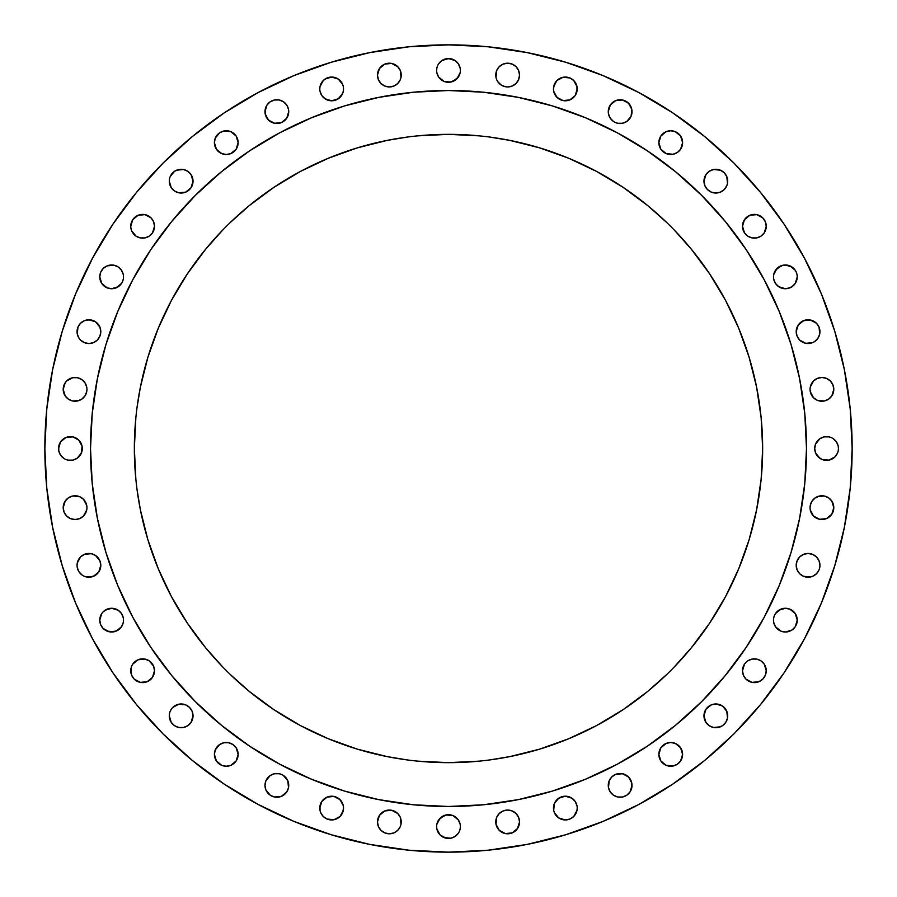 <?xml version="1.0" encoding="UTF-8"?>
<svg xmlns="http://www.w3.org/2000/svg" width="897" height="897" viewBox="0 0 897 897"><rect width="100%" height="100%" fill="white"/><g stroke="black" fill="none" stroke-linecap="round" stroke-linejoin="round"><path stroke-width="1.35" d="M101.753 270.255L103.233 268.461L100.666 272.307L99.758 276.859A11.874 11.874 0 0 1 111.632 264.985A11.874 11.874 0 0 1 123.506 276.859L123.27 274.538L123.506 276.859A11.874 11.874 0 0 1 111.632 288.733A11.874 11.874 0 0 1 99.758 276.859L101.753 283.452L107.091 287.825L105.027 286.726M98.793 338.259L97.325 340.064L99.892 336.207L100.8 331.666A11.874 11.874 0 0 1 88.926 343.54A11.874 11.874 0 0 1 77.052 331.666L77.961 327.125L77.277 333.987L79.059 338.259L77.961 336.207M64.102 384.813L65.201 382.761L63.205 389.354A11.874 11.874 0 0 1 75.079 377.48A11.874 11.874 0 0 1 86.953 389.354L86.717 391.675L86.953 389.354A11.874 11.874 0 0 1 75.079 401.228A11.874 11.874 0 0 1 63.205 389.354L65.201 395.947L68.475 399.221L72.758 401.004L70.527 400.32M82.289 448.5A11.874 11.874 0 0 1 70.426 460.374A11.874 11.874 0 0 1 58.552 448.5L60.548 441.907L58.776 446.179L58.776 450.821L58.552 448.5A11.874 11.874 0 0 1 70.426 436.626A11.874 11.874 0 0 1 82.289 448.5L82.064 446.179L81.392 453.041L77.019 458.367L80.293 455.093L82.064 450.821M70.527 496.68L72.758 495.996L68.475 497.779L65.201 501.053L63.205 507.646A11.874 11.874 0 0 1 75.079 495.772A11.874 11.874 0 0 1 86.953 507.646L86.717 505.325L86.953 507.646A11.874 11.874 0 0 1 75.079 519.52A11.874 11.874 0 0 1 63.205 507.646L64.102 512.187L66.681 516.044L70.527 518.612L68.475 517.513M99.892 569.875L98.793 571.927L100.8 565.334A11.874 11.874 0 0 1 88.926 577.208A11.874 11.874 0 0 1 77.052 565.334L77.277 563.013L77.052 565.334A11.874 11.874 0 0 1 88.926 553.46A11.874 11.874 0 0 1 100.8 565.334L99.892 560.793L95.519 555.467L97.325 556.936M100.666 615.6L101.753 613.548L99.758 620.141A11.874 11.874 0 0 1 111.632 608.267A11.874 11.874 0 0 1 123.506 620.141L123.27 622.462L123.506 620.141A11.874 11.874 0 0 1 111.632 632.015A11.874 11.874 0 0 1 99.758 620.141L100.666 624.693L103.233 628.539L101.753 626.745M153.6 675.273L152.501 677.325L154.497 670.732A11.874 11.874 0 0 1 142.623 682.606A11.874 11.874 0 0 1 130.76 670.732L130.984 668.411L131.657 675.273L134.236 679.13L132.756 677.325M185.701 726.805L183.47 727.489L187.753 725.718L191.027 722.444L193.034 715.84A11.874 11.874 0 0 1 181.16 727.714A11.874 11.874 0 0 1 169.286 715.84L171.282 722.444L174.556 725.718L178.839 727.489L176.619 726.805M232.861 764.244L230.809 765.343L236.146 760.97L238.142 754.377A11.874 11.874 0 0 1 226.268 766.24A11.874 11.874 0 0 1 214.394 754.377L216.401 760.97L215.302 758.918M264.985 785.368A11.874 11.874 0 0 1 276.859 773.494A11.874 11.874 0 0 1 288.733 785.368L288.498 787.689L287.825 780.827L288.733 785.368A11.874 11.874 0 0 1 276.859 797.242A11.874 11.874 0 0 1 264.985 785.368L265.882 780.827L270.255 775.501L265.882 780.827L264.985 785.368L265.882 789.909L265.209 787.689M343.54 808.074A11.874 11.874 0 0 1 331.666 819.948A11.874 11.874 0 0 1 319.792 808.074L321.799 801.481L320.027 805.764L320.027 810.395L319.792 808.074A11.874 11.874 0 0 1 331.666 796.2A11.874 11.874 0 0 1 343.54 808.074L342.632 812.615L340.064 816.472L343.316 810.395L343.316 805.764L343.54 808.074M378.388 817.38L379.487 815.328L377.48 821.921A11.874 11.874 0 0 1 389.354 810.047A11.874 11.874 0 0 1 401.228 821.921L401.004 824.242L400.32 817.38L401.228 821.921A11.874 11.874 0 0 1 389.354 833.795A11.874 11.874 0 0 1 377.48 821.921L378.388 826.473L380.956 830.319L384.813 832.898L382.761 831.799M460.374 826.574A11.874 11.874 0 0 1 448.5 838.448A11.874 11.874 0 0 1 436.626 826.574L436.861 828.895L436.626 826.574A11.874 11.874 0 0 1 448.5 814.711A11.874 11.874 0 0 1 460.374 826.574L460.139 828.895L460.374 826.574M518.612 826.473L517.513 828.525L519.52 821.921A11.874 11.874 0 0 1 507.646 833.795A11.874 11.874 0 0 1 495.772 821.921L496.68 817.38L495.996 824.242L495.772 821.921A11.874 11.874 0 0 1 507.646 810.047A11.874 11.874 0 0 1 519.52 821.921L518.612 817.38L516.044 813.534L512.187 810.955L507.646 810.047L509.956 810.283M577.208 808.074A11.874 11.874 0 0 1 565.334 819.948A11.874 11.874 0 0 1 553.46 808.074L554.368 803.533L558.741 798.207L554.368 803.533L553.684 810.395L553.46 808.074A11.874 11.874 0 0 1 565.334 796.2A11.874 11.874 0 0 1 577.208 808.074L576.973 810.395L577.208 808.074M632.015 785.368A11.874 11.874 0 0 1 620.141 797.242A11.874 11.874 0 0 1 608.267 785.368L609.175 780.827L608.502 787.689L608.267 785.368A11.874 11.874 0 0 1 620.141 773.494A11.874 11.874 0 0 1 632.015 785.368L630.019 791.973L626.745 795.247L630.019 791.973L631.791 787.689L631.791 783.059L632.015 785.368M681.698 758.918L680.599 760.97L682.606 754.377A11.874 11.874 0 0 1 670.732 766.24A11.874 11.874 0 0 1 658.858 754.377L660.854 760.97L666.191 765.343L664.139 764.244M704.874 711.299L705.973 709.247L703.966 715.84A11.874 11.874 0 0 1 715.84 703.966A11.874 11.874 0 0 1 727.714 715.84L727.489 718.161L726.805 711.299L727.714 715.84A11.874 11.874 0 0 1 715.84 727.714A11.874 11.874 0 0 1 703.966 715.84L705.973 722.444L709.247 725.718L713.53 727.489L711.299 726.805M764.244 677.325L762.764 679.13L765.343 675.273L766.24 670.732A11.874 11.874 0 0 1 754.377 682.606A11.874 11.874 0 0 1 742.503 670.732L743.4 675.273L745.979 679.13L744.499 677.325M796.334 624.693L795.247 626.745L797.242 620.141A11.874 11.874 0 0 1 785.368 632.015A11.874 11.874 0 0 1 773.494 620.141L773.73 622.462L773.494 620.141A11.874 11.874 0 0 1 785.368 608.267A11.874 11.874 0 0 1 797.242 620.141L795.247 613.548L789.909 609.175L791.973 610.274M798.207 558.741L799.676 556.936L797.108 560.793L796.2 565.334A11.874 11.874 0 0 1 808.074 553.46A11.874 11.874 0 0 1 819.948 565.334L819.723 567.644L819.948 565.334A11.874 11.874 0 0 1 808.074 577.208A11.874 11.874 0 0 1 796.2 565.334L797.108 569.875L799.676 573.732L803.533 576.3L801.481 575.201M832.898 512.187L831.799 514.239L833.795 507.646A11.874 11.874 0 0 1 821.921 519.52A11.874 11.874 0 0 1 810.047 507.646L810.283 505.325L810.047 507.646A11.874 11.874 0 0 1 821.921 495.772A11.874 11.874 0 0 1 833.795 507.646L831.799 501.053L828.525 497.779L824.242 495.996L826.473 496.68M838.224 450.821L838.448 448.5A11.874 11.874 0 0 1 826.574 460.374A11.874 11.874 0 0 1 814.711 448.5L815.608 443.959L819.981 438.633L815.608 443.959L814.711 448.5L815.608 453.041L814.936 450.821M826.473 400.32L824.242 401.004L828.525 399.221L831.799 395.947L833.795 389.354A11.874 11.874 0 0 1 821.921 401.228A11.874 11.874 0 0 1 810.047 389.354L810.283 391.675L810.047 389.354A11.874 11.874 0 0 1 821.921 377.48A11.874 11.874 0 0 1 833.795 389.354L832.898 384.813L830.319 380.956L826.473 378.388L828.525 379.487M816.472 340.064L814.667 341.533L817.941 338.259L819.723 333.987L819.039 327.125L819.948 331.666A11.874 11.874 0 0 1 808.074 343.54A11.874 11.874 0 0 1 796.2 331.666L797.108 336.207L799.676 340.064L798.207 338.259M796.334 281.4L795.247 283.452L797.242 276.859A11.874 11.874 0 0 1 785.368 288.733A11.874 11.874 0 0 1 773.494 276.859L773.73 274.538L773.494 276.859A11.874 11.874 0 0 1 785.368 264.985A11.874 11.874 0 0 1 797.242 276.859L797.018 274.538M765.343 230.809L764.244 232.861L766.24 226.268A11.874 11.874 0 0 1 754.377 238.142A11.874 11.874 0 0 1 742.503 226.268L744.499 232.861L743.4 230.809M711.299 170.195L713.53 169.511L709.247 171.282L705.973 174.556L703.966 181.16A11.874 11.874 0 0 1 715.84 169.286A11.874 11.874 0 0 1 727.714 181.16L727.489 183.47L726.805 176.619L727.714 181.16A11.874 11.874 0 0 1 715.84 193.034A11.874 11.874 0 0 1 703.966 181.16L704.874 185.701L707.453 189.547L711.299 192.126L709.247 191.027M681.698 147.175L680.599 149.227L682.606 142.623A11.874 11.874 0 0 1 670.732 154.497A11.874 11.874 0 0 1 658.858 142.623L660.854 149.227L666.191 153.6L664.139 152.501M632.015 111.632A11.874 11.874 0 0 1 620.141 123.506A11.874 11.874 0 0 1 608.267 111.632L610.274 105.027L608.502 109.311L608.502 113.941L608.267 111.632A11.874 11.874 0 0 1 620.141 99.758A11.874 11.874 0 0 1 632.015 111.632L631.118 116.173L626.745 121.499L631.118 116.173L631.791 109.311L632.015 111.632M577.208 88.926A11.874 11.874 0 0 1 565.334 100.8A11.874 11.874 0 0 1 553.46 88.926L554.368 84.385L556.936 80.528L553.684 86.605L553.684 91.236L553.46 88.926A11.874 11.874 0 0 1 565.334 77.052A11.874 11.874 0 0 1 577.208 88.926L575.201 95.519L576.973 91.236L576.973 86.605L577.208 88.926M153.6 230.809L152.501 232.861L154.497 226.268A11.874 11.874 0 0 1 142.623 238.142A11.874 11.874 0 0 1 130.76 226.268L130.984 228.589L130.76 226.268A11.874 11.874 0 0 1 142.623 214.394A11.874 11.874 0 0 1 154.497 226.268L153.6 221.727L151.021 217.87L152.501 219.675M192.126 185.701L191.027 187.753L193.034 181.16A11.874 11.874 0 0 1 181.16 193.034A11.874 11.874 0 0 1 169.286 181.16L171.282 187.753L174.556 191.027L178.839 192.799L176.619 192.126M237.234 147.175L236.146 149.227L238.142 142.623A11.874 11.874 0 0 1 226.268 154.497A11.874 11.874 0 0 1 214.394 142.623L216.401 149.227L215.302 147.175M288.733 111.632A11.874 11.874 0 0 1 276.859 123.506A11.874 11.874 0 0 1 264.985 111.632L266.981 105.027L270.255 101.753L266.981 105.027L265.209 109.311L265.209 113.941L264.985 111.632A11.874 11.874 0 0 1 276.859 99.758A11.874 11.874 0 0 1 288.733 111.632L286.726 118.225L288.498 113.941L288.498 109.311L288.733 111.632M343.54 88.926A11.874 11.874 0 0 1 331.666 100.8A11.874 11.874 0 0 1 319.792 88.926L320.027 86.605L319.792 88.926A11.874 11.874 0 0 1 331.666 77.052A11.874 11.874 0 0 1 343.54 88.926L343.316 86.605L343.54 88.926M378.388 70.527L379.487 68.475L377.48 75.079A11.874 11.874 0 0 1 389.354 63.205A11.874 11.874 0 0 1 401.228 75.079L401.004 77.389L400.32 70.527L401.228 75.079A11.874 11.874 0 0 1 389.354 86.953A11.874 11.874 0 0 1 377.48 75.079L378.388 79.62L380.956 83.466L384.813 86.045L389.354 86.953L387.044 86.717M509.956 86.717L507.646 86.953L512.187 86.045L516.044 83.466L518.612 79.62L519.52 75.079A11.874 11.874 0 0 1 507.646 86.953A11.874 11.874 0 0 1 495.772 75.079L496.68 70.527L495.996 77.389L495.772 75.079A11.874 11.874 0 0 1 507.646 63.205A11.874 11.874 0 0 1 519.52 75.079L518.612 70.527L516.044 66.681L512.187 64.102L514.239 65.201M460.374 70.426A11.874 11.874 0 0 1 448.5 82.289A11.874 11.874 0 0 1 436.626 70.426L436.861 68.105L436.626 70.426A11.874 11.874 0 0 1 448.5 58.552A11.874 11.874 0 0 1 460.374 70.426L460.139 68.105L460.374 70.426M90.507 448.265A357.993 357.993 0 0 0 90.507 448.5A357.993 357.993 0 0 1 448.5 90.507A357.993 357.993 0 0 1 806.493 448.5A357.993 357.993 0 0 0 806.493 448.265M617.327 132.823A357.993 357.993 0 0 0 617.259 132.778L647.387 150.842L675.609 171.775L701.633 195.367L725.225 221.391L746.158 249.613L764.222 279.741A357.993 357.993 0 0 0 764.177 279.673M132.823 279.673A357.993 357.993 0 0 0 132.778 279.741L150.842 249.613L171.775 221.391L195.367 195.367L221.391 171.775L249.613 150.842L279.741 132.778A357.993 357.993 0 0 0 279.673 132.823M674.398 666.819L691.34 647.791L709.706 623.034L725.561 596.595L738.736 568.72L749.13 539.691L756.62 509.788L761.138 479.29L762.652 448.5A314.152 314.152 0 0 1 448.5 762.652A314.152 314.152 0 0 1 134.348 448.5A314.152 314.152 0 0 1 448.5 134.348A314.152 314.152 0 0 1 762.652 448.5L761.138 417.71L756.62 387.212L749.13 357.309L738.736 328.28L725.561 300.405L709.706 273.966L691.34 249.209L674.398 230.181M408.931 850.21L448.5 852.15L408.931 850.21L369.755 844.391L331.329 834.771L294.025 821.428L258.224 804.486L224.239 784.124L192.429 760.521L163.075 733.925L136.479 704.571L112.876 672.761L92.514 638.776L75.572 602.975L62.229 565.671L52.609 527.245L46.79 488.069L44.85 448.5A403.65 403.65 0 0 1 448.5 44.85A403.65 403.65 0 0 1 852.15 448.5A403.65 403.65 0 0 1 448.5 852.15A403.65 403.65 0 0 1 44.85 448.5L46.79 408.931L52.609 369.755L62.229 331.329L75.572 294.025L92.514 258.224L112.876 224.239L136.479 192.429L163.075 163.075L192.429 136.479L224.239 112.876L258.224 92.514L294.025 75.572L331.329 62.229L369.755 52.609L408.931 46.79L448.5 44.85L488.069 46.79L448.5 44.85M784.124 672.761L804.486 638.776L784.124 672.761L760.521 704.571L733.925 733.925L704.571 760.521L672.761 784.124L638.776 804.486L602.975 821.428L565.671 834.771L527.245 844.391L488.069 850.21L448.5 852.15M103.233 268.461L107.091 265.882L113.941 265.209L118.225 266.981L121.499 270.255L118.225 266.981L113.941 265.209L107.091 265.882L103.233 268.461M122.597 281.4L123.27 279.169M118.225 286.726L111.632 288.733L107.091 287.825L111.632 288.733L116.173 287.825L121.499 283.452M86.605 320.027L91.236 320.027L95.519 321.799L88.926 319.792L84.385 320.7L80.528 323.268L77.961 327.125M97.325 340.064L93.467 342.632L88.926 343.54L84.385 342.632L80.528 340.064L84.385 342.632L88.926 343.54L93.467 342.632L97.325 340.064M65.201 382.761L66.681 380.956L65.201 382.761M79.62 378.388L81.672 379.487L77.389 377.715L72.758 377.715L66.681 380.956M79.62 400.32L72.758 401.004L77.389 401.004L81.672 399.221L84.946 395.947L86.717 391.675M68.105 436.861L72.735 436.861L65.873 437.534L60.548 441.907M77.019 438.633L80.293 441.907L82.064 446.179L78.813 440.102L72.735 436.861M72.735 460.139L68.105 460.139L72.735 460.139L77.019 458.367M65.873 459.466L68.105 460.139M60.548 455.093L58.776 450.821L60.548 455.093L63.822 458.367M72.758 495.996L79.62 496.68L72.758 495.996M80.528 556.936L84.385 554.368L80.528 556.936L77.277 563.013M86.605 553.684L91.236 553.684L95.519 555.467L91.236 553.684L84.385 554.368M95.519 575.201L91.236 576.973L86.605 576.973L93.467 576.3L98.793 571.927M84.385 576.3L86.605 576.973M77.961 569.875L77.277 567.644L79.059 571.927L82.333 575.201M101.753 613.548L103.233 611.754L101.753 613.548M105.027 610.274L111.632 608.267L118.225 610.274L111.632 608.267L107.091 609.175L103.233 611.754M121.499 626.745L118.225 630.019L113.941 631.791L107.091 631.118L103.233 628.539L109.311 631.791L116.173 631.118L121.499 626.745L123.27 622.462M131.657 666.191L130.984 668.411M136.03 660.854L138.082 659.766L132.756 664.139M147.175 659.766L149.227 660.854L144.944 659.082L138.082 659.766M152.501 664.139L153.6 666.191L149.227 660.854M152.501 677.325L147.175 681.698L152.501 677.325M138.082 681.698L134.236 679.13L140.313 682.37L147.175 681.698M169.511 713.53L169.286 715.84A11.874 11.874 0 0 1 181.16 703.966A11.874 11.874 0 0 1 193.034 715.84L192.126 711.299L189.547 707.453L185.701 704.874L187.753 705.973M171.282 709.247L170.195 711.299M183.47 727.489L178.839 727.489L183.47 727.489M215.302 749.825L219.675 744.499L215.302 749.825L214.394 754.377A11.874 11.874 0 0 1 226.268 742.503A11.874 11.874 0 0 1 238.142 754.377L236.146 747.773L237.234 749.825M230.809 743.4L232.861 744.499L228.589 742.727L223.958 742.727L219.675 744.499M219.675 764.244L216.401 760.97L221.727 765.343L226.268 766.24L230.809 765.343M274.538 773.73L279.169 773.73L274.538 773.73L270.255 775.501M281.4 774.403L279.169 773.73M288.498 787.689L286.726 791.973L288.498 787.689M270.255 795.247L265.882 789.909L270.255 795.247L274.538 797.018L281.4 796.334L286.726 791.973M338.259 798.207L341.533 801.481L343.316 805.764L340.064 799.676L333.987 796.435L327.125 797.108L321.799 801.481M331.666 819.948L327.125 819.039L333.987 819.723L340.064 816.472M321.799 814.667L320.7 812.615L323.268 816.472L327.125 819.039M387.044 810.283L391.675 810.283L384.813 810.955L379.487 815.328M401.004 824.242L400.32 826.473L401.004 824.242M438.633 819.981L443.959 815.608L448.5 814.711L453.041 815.608L458.367 819.981L453.041 815.608L446.179 814.936L440.102 818.187L436.861 824.265M459.466 831.127L460.139 828.895M455.093 836.453L450.821 838.224L446.179 838.224L440.102 834.972L443.959 837.551L450.821 838.224L455.093 836.453L458.367 833.178M505.325 810.283L507.646 810.047L503.105 810.955L499.248 813.534L496.68 817.38M496.68 826.473L495.996 824.242L499.248 830.319L505.325 833.571L512.187 832.898L517.513 828.525M569.875 797.108L571.927 798.207L565.334 796.2L558.741 798.207M575.201 801.481L576.973 805.764L575.201 801.481L571.927 798.207M569.875 819.039L565.334 819.948L569.875 819.039L573.732 816.472L576.973 810.395M556.936 816.472L554.368 812.615L558.741 817.941L565.334 819.948M617.831 773.73L622.462 773.73L615.6 774.403L611.754 776.981L609.175 780.827M626.745 775.501L630.019 778.775L631.791 783.059L628.539 776.981L622.462 773.73M615.6 796.334L613.548 795.247L617.831 797.018L622.462 797.018L626.745 795.247M609.175 789.909L608.502 787.689L610.274 791.973L613.548 795.247M659.766 749.825L660.854 747.773L658.858 754.377A11.874 11.874 0 0 1 670.732 742.503A11.874 11.874 0 0 1 682.606 754.377L680.599 747.773L681.698 749.825M664.139 744.499L666.191 743.4L660.854 747.773M677.325 744.499L680.599 747.773L675.273 743.4L670.732 742.503L666.191 743.4M680.599 760.97L677.325 764.244L680.599 760.97M720.381 726.805L713.53 727.489L718.161 727.489L722.444 725.718L725.718 722.444L727.489 718.161M743.4 666.191L744.499 664.139L742.503 670.732A11.874 11.874 0 0 1 754.377 658.858A11.874 11.874 0 0 1 766.24 670.732L764.244 664.139L765.343 666.191M745.979 662.334L744.499 664.139M758.918 659.766L760.97 660.854L756.687 659.082L752.056 659.082L747.773 660.854M762.764 679.13L758.918 681.698L762.764 679.13M749.825 681.698L745.979 679.13L752.056 682.37L758.918 681.698M774.403 615.6L773.73 617.831M778.775 610.274L785.368 608.267L789.909 609.175L785.368 608.267L780.827 609.175L775.501 613.548M795.247 626.745L791.973 630.019L785.368 632.015L780.827 631.118L775.501 626.745L780.827 631.118L785.368 632.015L791.973 630.019L795.247 626.745M799.676 556.936L803.533 554.368L808.074 553.46L812.615 554.368L816.472 556.936L812.615 554.368L808.074 553.46L803.533 554.368L799.676 556.936M819.723 567.644L819.039 569.875L819.723 567.644M810.395 576.973L803.533 576.3L808.074 577.208L812.615 576.3L816.472 573.732L819.039 569.875M817.38 496.68L824.242 495.996L819.611 495.996L815.328 497.779L812.054 501.053L810.283 505.325M824.265 436.861L828.895 436.861L824.265 436.861L819.981 438.633M831.127 437.534L828.895 436.861M837.551 443.959L838.224 446.179L836.453 441.907L833.178 438.633M837.551 453.041L834.972 456.898L837.551 453.041M828.895 460.139L822.033 459.466L828.895 460.139L834.972 456.898M819.981 458.367L815.608 453.041L818.187 456.898L822.033 459.466M824.242 401.004L817.38 400.32L824.242 401.004M797.108 327.125L798.207 325.073L796.2 331.666A11.874 11.874 0 0 1 808.074 319.792A11.874 11.874 0 0 1 819.948 331.666M801.481 321.799L805.764 320.027L810.395 320.027L803.533 320.7L798.207 325.073M814.667 341.533L812.615 342.632L814.667 341.533M810.395 343.316L805.764 343.316L799.676 340.064L805.764 343.316L812.615 342.632M775.501 270.255L780.827 265.882L785.368 264.985L791.973 266.981L795.247 270.255L789.909 265.882L783.059 265.209L776.981 268.461L773.73 274.538M793.767 285.246L789.909 287.825L785.368 288.733L778.775 286.726L783.059 288.498L787.689 288.498L791.973 286.726L795.247 283.452M744.499 219.675L749.825 215.302L744.499 219.675L742.503 226.268A11.874 11.874 0 0 1 754.377 214.394A11.874 11.874 0 0 1 766.24 226.268L765.343 221.727L762.764 217.87L764.244 219.675M758.918 215.302L762.764 217.87L756.687 214.63L749.825 215.302M749.825 237.234L747.773 236.146L752.056 237.918L756.687 237.918L760.97 236.146L764.244 232.861M713.53 169.511L720.381 170.195L713.53 169.511M727.489 183.47L726.805 185.701L727.489 183.47M659.766 138.082L660.854 136.03L658.858 142.623A11.874 11.874 0 0 1 670.732 130.76A11.874 11.874 0 0 1 682.606 142.623L680.599 136.03L681.698 138.082M664.139 132.756L666.191 131.657L660.854 136.03M677.325 132.756L680.599 136.03L675.273 131.657L670.732 130.76L666.191 131.657M680.599 149.227L677.325 152.501L680.599 149.227M626.745 101.753L630.019 105.027L631.791 109.311L628.539 103.233L622.462 99.982L615.6 100.666L610.274 105.027M622.462 123.27L617.831 123.27L622.462 123.27L626.745 121.499M615.6 122.597L617.831 123.27M609.175 116.173L608.502 113.941L610.274 118.225L613.548 121.499M565.334 77.052L569.875 77.961L563.013 77.277L556.936 80.528M558.741 98.793L555.467 95.519L553.684 91.236L556.936 97.325L563.013 100.565L569.875 99.892L575.201 95.519M132.756 219.675L138.082 215.302L132.756 219.675L130.76 226.268M147.175 215.302L151.021 217.87L144.944 214.63L138.082 215.302M138.082 237.234L136.03 236.146L140.313 237.918L144.944 237.918L149.227 236.146L152.501 232.861M132.756 232.861L131.657 230.809L136.03 236.146M169.511 178.839L169.286 181.16A11.874 11.874 0 0 1 181.16 169.286A11.874 11.874 0 0 1 193.034 181.16L191.027 174.556L187.753 171.282L183.47 169.511L185.701 170.195M176.619 170.195L183.47 169.511L178.839 169.511L174.556 171.282L170.195 176.619M215.302 138.082L219.675 132.756L215.302 138.082L214.394 142.623A11.874 11.874 0 0 1 226.268 130.76A11.874 11.874 0 0 1 238.142 142.623L236.146 136.03L230.809 131.657L232.861 132.756M232.861 152.501L230.809 153.6L236.146 149.227M219.675 152.501L216.401 149.227L221.727 153.6L226.268 154.497L230.809 153.6M281.4 100.666L283.452 101.753L279.169 99.982L274.538 99.982L270.255 101.753M287.825 107.091L288.498 109.311L286.726 105.027L283.452 101.753M279.169 123.27L274.538 123.27L281.4 122.597L286.726 118.225M270.255 121.499L266.981 118.225L265.209 113.941L268.461 120.019L274.538 123.27M325.073 79.059L331.666 77.052L327.125 77.961L323.268 80.528L320.027 86.605M340.064 80.528L342.632 84.385L338.259 79.059L331.666 77.052M342.632 93.467L338.259 98.793L341.533 95.519L343.316 91.236M327.125 99.892L325.073 98.793L331.666 100.8L338.259 98.793M321.799 95.519L320.027 91.236L321.799 95.519L325.073 98.793M401.004 77.389L400.32 79.62L401.004 77.389M391.675 86.717L389.354 86.953L393.895 86.045L397.752 83.466L400.32 79.62M507.646 86.953L505.325 86.717L507.646 86.953M499.248 83.466L497.779 81.672L501.053 84.946L505.325 86.717M496.68 79.62L497.779 81.672M437.534 65.873L436.861 68.105M441.907 60.548L448.5 58.552L455.093 60.548L450.821 58.776L446.179 58.776L441.907 60.548L438.633 63.822M458.367 77.019L453.041 81.392L448.5 82.289L443.959 81.392L438.633 77.019L443.959 81.392L450.821 82.064L456.898 78.813L460.139 72.735M761.138 479.29L759.983 489.403M489.403 759.983L509.788 756.62L539.691 749.13L568.72 738.736L596.595 725.561L623.034 709.706L647.791 691.34L666.819 674.398M230.181 674.398L249.209 691.34L273.966 709.706L300.405 725.561L328.28 738.736L357.309 749.13L387.212 756.62L407.597 759.983M137.017 489.403L140.381 509.788L147.87 539.691L158.264 568.72L171.439 596.595L187.294 623.034L205.66 647.791L222.602 666.819M222.602 230.181L205.66 249.209L187.294 273.966L171.439 300.405L158.264 328.28L147.87 357.309L140.381 387.212L137.017 407.597M407.597 137.017L387.212 140.381L357.309 147.87L328.28 158.264L300.405 171.439L273.966 187.294L249.209 205.66L230.181 222.602M666.819 222.602L647.791 205.66L623.034 187.294L596.595 171.439L568.72 158.264L539.691 147.87L509.788 140.381L489.403 137.017M759.983 407.597L761.138 417.71M764.222 279.741L779.235 311.506L791.076 344.583L799.608 378.657L804.766 413.416L806.493 448.5L804.766 483.584L799.608 518.343L791.076 552.417L779.235 585.494L764.222 617.259L746.158 647.387L725.225 675.609L701.633 701.633L675.609 725.225L647.387 746.158L617.259 764.222L585.494 779.235L552.417 791.076L518.343 799.608L483.584 804.766L448.5 806.493L413.416 804.766L378.657 799.608L344.583 791.076L311.506 779.235L279.741 764.222L249.613 746.158L221.391 725.225L195.367 701.633L171.775 675.609L150.842 647.387L132.778 617.259L117.765 585.494L105.924 552.417L97.392 518.343L92.234 483.584L90.507 448.5L92.234 413.416L97.392 378.657L105.924 344.583L117.765 311.506L132.778 279.741M279.741 132.778L311.506 117.765L344.583 105.924L378.657 97.392L413.416 92.234L448.5 90.507L483.584 92.234L518.343 97.392L552.417 105.924L585.494 117.765L617.259 132.778M135.862 417.71L134.348 448.5L135.862 479.29M417.71 761.138L448.5 762.652L479.29 761.138M479.29 135.862L448.5 134.348L417.71 135.862M806.493 448.735A357.993 357.993 0 0 0 806.493 448.5A357.993 357.993 0 0 1 448.5 806.493A357.993 357.993 0 0 1 90.507 448.5A357.993 357.993 0 0 0 90.507 448.735M488.069 46.79L527.245 52.609L565.671 62.229L602.975 75.572L638.776 92.514L672.761 112.876L704.571 136.479L733.925 163.075L760.521 192.429L784.124 224.239L804.486 258.224L821.428 294.025L834.771 331.329L844.391 369.755L850.21 408.931L852.15 448.5L850.21 488.069L844.391 527.245L834.771 565.671L821.428 602.975L804.486 638.776M123.27 274.538L121.499 270.255M79.059 338.259L80.528 340.064M77.052 331.666A11.874 11.874 0 0 1 88.926 319.792A11.874 11.874 0 0 1 100.8 331.666L99.892 327.125L95.519 321.799M86.717 387.044L84.946 382.761L81.672 379.487M70.527 518.612L75.079 519.52L79.62 518.612L83.466 516.044L86.717 509.956M86.717 505.325L83.466 499.248L79.62 496.68M123.27 617.831L121.499 613.548L118.225 610.274M130.76 670.732A11.874 11.874 0 0 1 142.623 658.858A11.874 11.874 0 0 1 154.497 670.732L153.6 666.191M185.701 704.874L178.839 704.201L172.762 707.453M236.146 747.773L232.861 744.499M287.825 780.827L283.452 775.501M320.027 810.395L320.7 812.615M384.813 832.898L389.354 833.795L393.895 832.898L397.752 830.319L400.32 826.473M400.32 817.38L397.752 813.534L391.675 810.283M436.861 828.895L440.102 834.972M460.139 824.265L458.367 819.981M553.684 810.395L554.368 812.615M666.191 765.343L673.042 766.016L677.325 764.244M726.805 711.299L722.444 705.973L715.84 703.966L711.299 704.874L705.973 709.247M764.244 664.139L760.97 660.854M773.73 622.462L775.501 626.745M819.948 565.334L819.039 560.793L816.472 556.936M810.283 509.956L813.534 516.044L819.611 519.285L826.473 518.612L831.799 514.239M814.711 448.5A11.874 11.874 0 0 1 826.574 436.626A11.874 11.874 0 0 1 838.448 448.5L838.224 446.179M810.283 391.675L813.534 397.752L817.38 400.32M826.473 378.388L821.921 377.48L817.38 378.388L813.534 380.956L810.283 387.044M819.039 327.125L816.472 323.268L810.395 320.027M773.73 279.169L775.501 283.452L778.775 286.726M796.334 272.307L795.247 270.255M744.499 232.861L747.773 236.146M711.299 192.126L715.84 193.034L720.381 192.126L724.238 189.547L726.805 185.701M726.805 176.619L724.238 172.762L720.381 170.195M666.191 153.6L673.042 154.273L677.325 152.501M576.973 86.605L573.732 80.528L569.875 77.961M130.984 228.589L131.657 230.809M178.839 192.799L185.701 192.126L191.027 187.753M230.809 131.657L223.958 130.984L219.675 132.756M343.316 86.605L342.632 84.385M400.32 70.527L397.752 66.681L391.675 63.429L384.813 64.102L379.487 68.475M512.187 64.102L507.646 63.205L503.105 64.102L499.248 66.681L496.68 70.527M436.861 72.735L438.633 77.019M460.139 68.105L458.367 63.822L455.093 60.548M150.853 647.41L164.487 666.426M230.574 732.513L249.59 746.147M647.41 746.147L666.426 732.513M732.513 666.426L746.147 647.41M746.147 249.59L732.513 230.574M666.426 164.487L647.41 150.853M249.59 150.853L230.574 164.487M164.487 230.574L150.853 249.59"/></g></svg>
